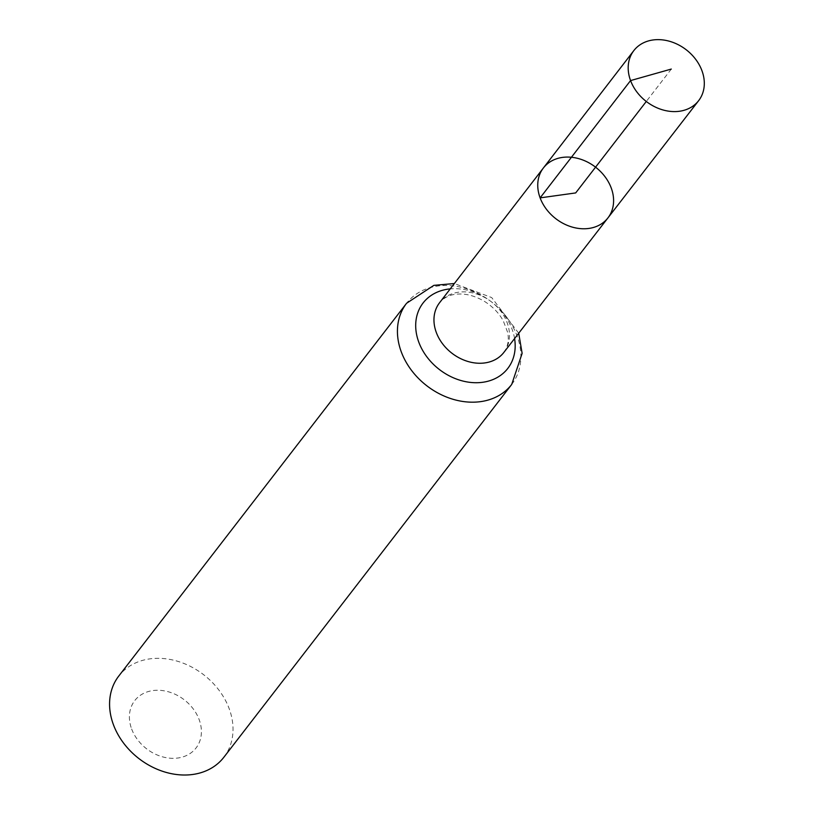 <?xml version="1.0" encoding="UTF-8"?>
<svg xmlns="http://www.w3.org/2000/svg" width="814" height="814" viewBox="0 0 814 814"><rect width="100%" height="100%" fill="white"/><g stroke="black" fill="none" stroke-linecap="round" stroke-linejoin="round"><path stroke-width="0.61" stroke-dasharray="4.07 3.05" d="M131.654 728.998A38.736 30.891 37.7 0 0 193.142 751.139A38.736 30.891 37.7 0 0 171.428 692.755A38.736 30.891 37.7 0 0 131.654 728.998M223.86 757.254A66.402 52.961 37.7 0 0 203.663 674.745A66.402 52.961 37.7 0 0 118.742 676.088M607.956 217.877A40.802 32.54 37.7 0 0 595.563 167.165A40.802 32.54 37.7 0 0 543.365 168.01M671.306 69.068L646.285 101.465M503.866 352.411A40.629 32.407 37.7 0 0 491.534 301.913A40.629 32.407 37.7 0 0 439.55 302.757C444.23 297.202 450.559 294.302 458.536 294.047C466.89 293.681 475.549 296.143 484.503 301.414C492.684 306.563 498.951 313.044 503.286 320.858L507.529 332.051C509.249 339.672 508.028 346.469 503.866 352.411M511.721 384.422A66.402 52.961 37.7 0 0 491.524 301.923A66.402 52.961 37.7 0 0 406.593 303.256M514.58 338.573A53.521 42.684 37.7 0 0 450.234 288.889M518.711 333.231L491.697 297.578L454.354 283.537"/><path stroke-width="1.22" d="M607.956 217.877L503.866 352.411A40.629 32.407 37.7 0 1 468.009 361.497A40.629 32.407 37.7 0 1 436.314 332.488A40.629 32.407 37.7 0 1 439.55 302.757L543.365 168.01A40.802 32.54 37.7 0 0 540.12 197.873A40.802 32.54 37.7 0 0 571.947 227.004A40.802 32.54 37.7 0 0 607.956 217.877A40.802 32.54 37.7 0 0 595.563 167.165A40.802 32.54 37.7 0 0 543.365 168.01A40.802 32.54 37.7 0 0 540.12 197.873A40.802 32.54 37.7 0 0 571.947 227.004A40.802 32.54 37.7 0 0 607.956 217.877L698.646 100.661A40.944 32.662 37.7 0 0 701.933 70.655A40.944 32.662 37.7 0 0 669.963 41.402A40.944 32.662 37.7 0 0 633.821 50.61A40.944 32.662 37.7 0 0 630.565 80.576A40.944 32.662 37.7 0 0 662.504 109.819A40.944 32.662 37.7 0 0 698.646 100.661M454.354 283.537L433.842 285.368L406.593 303.256L118.742 676.088A66.402 52.961 37.7 0 0 113.431 724.725A66.402 52.961 37.7 0 0 165.252 772.14A66.402 52.961 37.7 0 0 223.86 757.254L511.721 384.422L522.13 353.347L518.711 333.231M646.285 101.465L575.681 192.928L540.12 197.873L630.565 80.576L671.306 69.068M406.593 303.256A66.402 52.961 37.7 0 0 401.292 351.892A66.402 52.961 37.7 0 0 453.103 399.308A66.402 52.961 37.7 0 0 511.721 384.422M450.234 288.889A53.521 42.684 37.7 0 0 418.803 342.195A53.521 42.684 37.7 0 0 478.032 382.692A53.521 42.684 37.7 0 0 514.58 338.573M543.365 168.01L633.821 50.61"/></g></svg>

